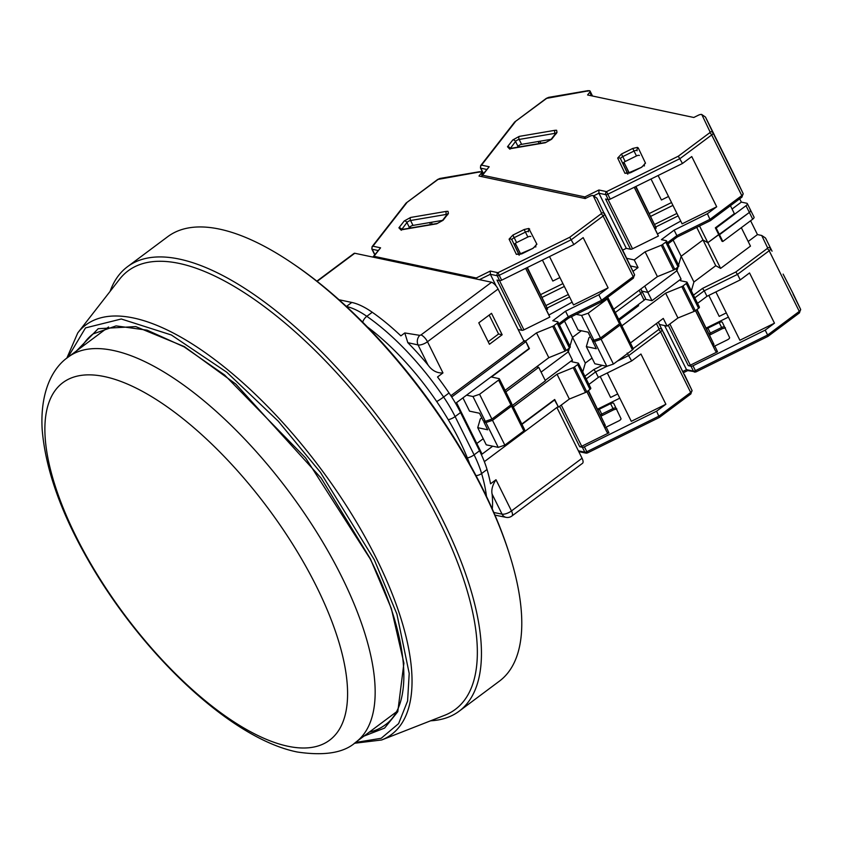 <?xml version="1.0" encoding="UTF-8"?>
<svg xmlns="http://www.w3.org/2000/svg" width="843" height="843" viewBox="0 0 843 843"><rect width="100%" height="100%" fill="white"/><g stroke="black" fill="none" stroke-linecap="round" stroke-linejoin="round"><path stroke-width="1.26" d="M104.479 376.589A223.089 89.316 53.3 0 1 316.705 586.949A223.089 89.316 53.3 0 1 287.99 746.266A223.089 89.316 53.3 0 1 75.765 535.906A223.089 89.316 53.3 0 1 104.479 376.589L104.479 376.589M492.681 446.2L482.08 454.114L456.527 402.648L529.288 348.338L525.948 341.594L523.946 341.173L498.076 289.044A7.397 2.961 -126.7 0 0 491.595 282.236L354.777 253.258A7.397 2.961 -126.7 0 0 353.902 253.511L316.863 281.162M512.533 405.346L545.41 380.804L538.719 367.327L536.527 366.863M484.346 461.648L558.182 406.537L554.399 399.708M582.06 458.244L511.469 510.932A7.397 2.961 53.3 0 1 511.901 516.011L582.492 463.323A7.397 2.961 -126.7 0 0 582.06 458.244L556.875 407.506M495.99 479.741C492.491 485.031 491.195 489.815 492.101 494.093L502.049 514.135A7.397 2.814 -26.4 0 0 511.416 510.974A7.397 2.814 -26.4 0 0 511.469 510.932L495.99 479.741L490.563 483.798A147.883 59.21 -126.7 0 0 487.033 469.498A73.942 29.6 -126.7 0 0 479.53 450.784L460.541 412.533A73.942 29.6 -126.7 0 0 449.045 392.975A147.883 59.21 -126.7 0 0 437.538 376.979L442.965 372.922L427.485 341.742L498.076 289.044M523.946 341.173L450.879 395.715M491.522 313.322L478.792 322.827L489.435 344.271L502.165 334.766L491.522 313.322M505.842 391.869L538.719 367.327M554.842 399.793L521.954 424.335M476.811 443.502L483.218 438.718M491.595 282.236L421.005 334.934L419.803 335.356L404.798 332.953L400.878 335.872A147.883 59.21 -126.7 0 0 372.248 312.258A73.942 29.6 -126.7 0 0 351.794 302.447L338.991 299.739M354.777 253.258L317.126 281.362M421.005 334.934A7.397 2.961 53.3 0 1 427.485 341.742A7.397 2.814 153.6 0 1 427.433 341.773A7.397 2.814 153.6 0 1 418.065 344.945L428.012 364.998C432.037 370.646 437.022 373.291 442.965 372.922M525.948 341.594L451.711 397.011M502.165 334.766L498.571 334.007L489.172 315.071M488.192 341.752L498.571 334.007M404.798 332.953L407.801 342.648L418.065 344.945A7.397 6.143 -77.4 0 1 419.803 335.356M428.012 364.998A147.883 59.21 -126.7 0 0 407.801 342.648M492.291 508.993A147.883 59.21 -126.7 0 0 492.101 494.093M469.783 464.166A144.195 57.724 -126.7 0 0 367.253 326.821M354.271 743.294L381.637 739.985L444.809 715.233A273.596 109.537 -126.7 0 0 439.456 521.448A273.596 109.537 -126.7 0 0 266.904 308.549A273.596 109.537 -126.7 0 0 119.453 279.37L77.767 332.901L66.808 358.191M430.636 720.797A277.284 111.013 -126.7 0 0 459.161 711.186A277.284 111.013 -126.7 0 0 443.028 520.7A277.284 111.013 -126.7 0 0 127.419 266.767A277.284 111.013 -126.7 0 0 110.096 291.383M459.161 711.186L499.467 681.102A277.284 111.013 -126.7 0 0 509.351 553.904L508.571 551.47A273.596 109.537 -126.7 0 0 294.586 264.807L292.479 263.374A277.284 111.013 -126.7 0 0 167.725 236.683L127.419 266.767M509.351 553.904A277.284 111.013 -126.7 0 0 292.479 263.374M587.35 452.807A2.223 1.855 -78 0 1 585.99 453.134L578.762 451.595M690.396 394.039A2.223 0.885 -126.7 0 0 690.807 393.976A2.223 0.885 -126.7 0 0 690.68 392.459L659.026 416.084L586.812 451.722L587.434 452.954L659.363 417.454L656.592 411.184L584.378 446.822A2.223 0.843 153.6 0 1 582.387 447.275L579.721 446.716A2.223 0.843 -26.4 0 0 581.712 446.263L608.931 432.828L606.391 427.496L604.452 426.927L606.992 432.259L608.931 432.828M663.473 332.279L684.505 375.146M630.406 342.964L663.283 318.422L667.087 326.083L659.489 324.471L658.33 322.131M605.011 427.095A2.961 1.128 153.6 0 0 607.529 426.463L618.804 420.899A2.961 1.128 153.6 0 0 620.975 418.581L613.725 403.354A2.961 1.128 -26.4 0 0 610.585 403.649L599.32 409.213A2.961 1.128 -26.4 0 0 598.024 410.025M604.6 426.969L604.199 426.136L604.6 426.969A2.961 1.128 153.6 0 1 604.399 426.769A2.961 1.128 153.6 0 1 604.399 426.758L604.484 426.937M588.414 390.551L605.411 425.536L604.094 426.189L586.928 391.658M586.865 391.71L606.992 432.259M521.806 424.029L554.683 399.487L558.487 407.148L557.613 406.958M656.592 411.184L665.886 404.25L640.943 354.018L631.649 360.952L627.181 353.069M662.018 329.497L662.767 331.141M541.09 372.111L568.319 351.794L569.415 348.054L568.319 351.794L541.09 372.111M564.515 321.141L572.555 337.337L569.963 346.178L572.555 337.337L581.364 330.762L572.555 337.337L585.327 363.07L592.018 358.075M639.152 290.255L640.764 293.501L615.295 312.521L640.764 293.501A3.699 1.401 -26.4 0 0 642.071 291.436A3.699 1.401 -26.4 0 0 641.481 291.056M644.105 300.245L640.764 293.501A3.699 1.401 -26.4 0 0 642.071 291.436L645.422 298.18A3.699 1.401 153.6 0 1 644.105 300.245L618.636 319.255M597.592 409.118L619.795 398.17M607.287 372.975L631.291 421.321L665.886 404.25M588.14 390.752L604.863 424.461L603.535 425.114M605.411 425.536L604.863 424.461M573.208 367.664L585.527 392.48A2.223 0.843 -26.4 0 0 586.739 391.795L589.995 389.371A2.223 0.843 -26.4 0 0 590.785 388.128L578.467 363.312A2.223 0.843 153.6 0 1 577.676 364.555L574.42 366.99A2.223 0.843 153.6 0 1 573.208 367.664L557.033 374.229L513.292 406.874M585.527 392.48L569.352 399.045L558.487 407.148M631.649 360.952L598.372 377.369L588.941 384.419M523.83 430.942A2.223 0.843 -26.4 0 0 524.62 429.698L512.302 404.893A2.223 0.843 153.6 0 1 511.511 406.126L492.512 420.32L504.831 445.125L523.83 430.942L511.511 406.126M492.512 420.32L485.916 422.564L498.234 447.37L504.831 445.125M498.234 447.37L486.253 444.83L477.739 427.675L480.32 418.866L481.764 417.791M545.2 380.383L572.429 360.056L571.923 361.773L578.108 363.091A2.223 0.843 153.6 0 1 578.467 363.312M485.916 422.564L483.914 422.132L487.718 429.793L477.739 427.675M674.516 355.166L692.019 390.425A2.223 2.055 154.5 0 0 691.998 390.393L658.278 322.163M663.462 332.268L663.715 333.27L663.462 332.268M633.209 309.718L632.724 308.738M572.429 360.056L567.265 349.666M585.327 363.07L582.734 371.911M588.361 390.594L596.675 407.717M598.372 377.369L595.643 371.858L586.201 378.897M569.352 399.045L557.033 374.229M511.332 404.535L511.943 404.661A2.223 0.843 153.6 0 1 512.302 404.893M484.219 421.1L483.914 422.132M602.292 365.346L593.904 369.487L595.643 371.858L607.023 366.241M600.205 376.473L610.606 397.453L617.698 393.955M478.856 172.257L480.868 171.761A3.699 1.401 153.6 0 1 481.469 172.141A3.699 1.401 153.6 0 1 481.142 173.279L478.982 176.039L585.2 198.548L589.763 196.293A3.699 1.401 153.6 0 1 593.082 195.534L596.876 198.126L604.42 213.953A3.699 1.401 153.6 0 1 603.093 216.019A2.223 0.885 53.3 0 0 600.985 213.922L601.512 213.1L593.156 195.544M480.795 171.751L438.075 179.411L406.073 203.079L372.079 246.672A2.223 1.612 37.9 0 1 372.922 246.198L380.572 247.821L373.122 256.778A2.223 1.612 37.9 0 1 373.955 256.304L476.274 277.979L490.299 271.067L497.95 272.689L569.699 237.273L573.872 244.554L583.166 237.61L608.098 287.853L573.503 304.924L549.51 256.578M490.299 271.067L490.331 274.281L497.233 275.735A2.223 1.855 -78 0 1 497.95 272.689L499.225 275.282L571.438 239.644L603.093 216.019L633.209 276.673A3.699 1.401 -26.4 0 0 634.526 274.607L624.252 253.279A2.223 0.843 -26.4 0 0 624.252 253.269A2.223 0.843 -26.4 0 0 624.241 253.269L604.241 213.1M475.578 278.843A2.223 1.855 -78 0 1 476.274 277.979L476.832 279.107M601.512 213.1A2.223 2.055 -25.5 0 1 604.42 213.953L634.526 274.607A2.223 2.055 -25.5 0 1 634.537 274.639L629.384 263.827M442.543 220.381L413.007 225.408A2.961 1.128 -26.4 0 0 409.361 227.42L406.937 222.52A2.961 1.128 153.6 0 1 410.573 220.508L446.39 214.407A2.961 1.128 153.6 0 1 447.222 214.375M408.655 228.327L409.361 227.42M530.805 236.514A2.961 1.128 -26.4 0 0 527.866 237.009L525.431 232.11A2.961 1.128 153.6 0 1 528.561 231.804L528.561 231.793A2.223 2.055 154.5 0 0 528.572 231.814M512.892 235.081L524.156 229.517L528.803 228.453L536.896 244.217L533.103 248.285L521.828 253.848L516.348 254.365L509.088 239.138L512.892 235.081L516.601 242.573L527.866 237.009M516.601 242.573A2.961 1.128 -26.4 0 0 514.43 244.902L511.996 240.002A2.961 1.128 153.6 0 1 514.167 237.673L525.431 232.11L524.156 229.517M546.369 309.76L548.877 315.04M525.705 268.316L546.306 309.792L547.634 309.139L527.339 267.516M520.542 254.217L515.821 244.312L514.493 244.965L519.067 254.575M572.134 302.152L548.856 315.05L549.815 317.084L525.632 268.359M604.989 214.733L605.685 215.871M505.083 390.341L548.814 357.685L564.989 351.12A2.223 0.843 -26.4 0 0 566.211 350.446L553.893 325.63L557.149 323.206A2.223 0.843 153.6 0 0 557.94 321.963A2.223 0.843 153.6 0 0 557.581 321.731L552.787 320.719L565.527 311.204L598.804 294.787L608.098 287.853M598.804 294.787L601.544 300.298L633.209 276.673A2.223 0.885 -126.7 0 1 633.335 278.19L601.881 301.668L601.544 300.298L568.266 316.726L565.527 311.204M573.872 244.554L501.659 280.182L499.225 275.282A2.223 0.843 -26.4 0 1 497.233 275.735L499.667 280.645A2.223 0.843 -26.4 0 0 501.659 280.182M479.425 279.655L490.331 274.281L496.19 286.083M523.651 340.561L525.642 340.983L529.004 348.549M372.079 246.672L371.847 249.022L374.281 253.922A2.223 0.843 -26.4 0 0 374.64 254.154L375.093 254.249M549.815 317.084L523.935 329.855A2.223 0.843 153.6 0 1 521.943 330.308L497.001 280.076L499.667 280.645M547.107 308.022L569.552 296.947M564.336 286.441L542.06 297.431M545.927 305.545L568.33 294.492M545.758 308.717L547.086 308.053L547.634 309.139M527.033 267.663L547.086 308.053M616.739 238.769L624.252 253.269M525.642 340.983L536.506 332.88L552.681 326.315A2.223 0.843 153.6 0 0 553.893 325.63M521.943 330.308L518.16 329.508M485.305 421.331L472.986 396.526L479.583 394.282L491.901 419.087L485.305 421.331L483.313 420.91L479.509 413.249L469.53 411.142L462.933 397.864M566.211 350.446L569.468 348.011A2.223 0.843 -26.4 0 0 570.258 346.779L557.94 321.963M472.986 396.526L466.558 395.156M529.446 348.644L491.437 377.011L499.024 378.623A2.223 0.843 153.6 0 1 499.383 378.855A2.223 0.843 153.6 0 1 498.592 380.088L479.583 394.282M431.258 222.299L432.259 224.312M429.603 222.584L430.604 224.586M410.847 227.958L410.193 226.651M520.711 254.154L515.821 244.312M562.924 283.606L540.7 294.576M527.275 267.547L538.898 291.309M548.814 357.685L536.506 332.88M491.901 419.087L510.911 404.903A2.223 0.843 -26.4 0 0 511.69 403.66L499.383 378.855M558.835 323.765L568.266 316.726L568.361 318.022M559.425 324.945L568.614 318.085L601.881 301.668M542.418 260.065L552.829 281.056L559.921 277.547M688.31 370.119L686.508 369.656L664.621 325.567M767.952 336.389L767.625 335.019L695.412 370.657L696.033 371.889L767.973 336.378L799.406 312.911A2.223 0.885 -126.7 0 0 799.28 311.394L767.625 335.019L765.191 330.119L692.978 365.757A2.223 0.843 153.6 0 1 690.986 366.21L688.32 365.651A2.223 0.843 -26.4 0 0 690.312 365.198L717.53 351.763L714.99 346.431L713.052 345.862L715.591 351.194L717.53 351.763M765.191 330.119L774.475 323.185L749.543 272.953L740.249 279.887L737.52 274.375L769.174 250.74L799.28 311.394A3.699 1.401 -26.4 0 0 800.597 309.328L793.063 293.512L800.618 309.36A2.223 2.055 154.5 0 0 800.597 309.328L793.105 294.091M748.184 241.498L757.457 234.575L750.597 220.75M757.457 234.575L761.714 235.482L767.594 247.821A2.223 2.055 -25.5 0 1 770.491 248.685A3.699 1.401 153.6 0 1 769.174 250.74A2.223 0.885 -126.7 0 0 767.067 248.653L735.781 272.004L702.504 288.422L704.242 290.793L694.801 297.832M765.36 237.895L761.714 235.482M713.61 346.03A2.961 1.128 153.6 0 0 716.129 345.398L727.404 339.834A2.961 1.128 153.6 0 0 729.574 337.516L722.325 322.289A2.961 1.128 -26.4 0 0 719.184 322.584L707.909 328.148A2.961 1.128 -26.4 0 0 706.624 328.96M697.013 309.486L714.01 344.471L712.693 345.124L695.528 310.593M695.464 310.646L715.591 351.194M644.737 286.093L647.867 292.405L676.918 270.729L647.867 292.405L641.934 291.151L647.867 292.405L651.976 300.677L645.158 299.233M770.618 248.432L771.366 250.076M675.865 268.601L676.918 270.729L678.014 266.989L676.918 270.729L681.028 278.991L680.522 280.708L686.708 282.026A2.223 0.843 153.6 0 1 687.066 282.247A2.223 0.843 153.6 0 1 686.276 283.49L683.02 285.925A2.223 0.843 153.6 0 1 681.808 286.599L665.633 293.164L621.892 325.82M673.114 240.076L681.155 256.272L678.562 265.113L681.155 256.272L702.988 239.97L681.155 256.272L693.926 282.005L715.76 265.703L702.988 239.97L707.835 242.668L749.364 212.436A3.699 1.401 -26.4 0 0 750.67 210.371A3.699 1.401 -26.4 0 0 750.08 209.991M739.701 198.8L741.345 202.109L746.729 203.247A3.699 1.401 153.6 0 1 747.33 203.637A3.699 1.401 153.6 0 1 746.013 205.703L749.364 212.436A3.699 1.401 -26.4 0 0 750.67 210.371L754.021 217.115A3.699 1.401 153.6 0 1 752.704 219.18L722.841 241.477L719.5 234.733L718.7 234.565L722.04 241.298L722.841 241.477M772.062 251.203L765.697 238.369A2.223 0.843 -26.4 0 0 765.697 238.369A2.223 0.843 -26.4 0 0 765.507 238.2M706.192 328.053L728.394 317.105M715.886 291.91L739.891 340.256L774.475 323.185M696.74 309.687L713.463 343.396L712.135 344.049M714.01 344.471L713.463 343.396M681.808 286.599L694.116 311.415A2.223 0.843 -26.4 0 0 695.338 310.73L698.594 308.306A2.223 0.843 -26.4 0 0 699.384 307.063L687.066 282.247M694.116 311.415L677.941 317.98L667.087 326.083M740.249 279.887L706.971 296.304L697.54 303.354M632.429 349.877A2.223 0.843 -26.4 0 0 633.219 348.633L620.901 323.828A2.223 0.843 153.6 0 1 620.111 325.061L601.112 339.255L613.43 364.06L632.429 349.877L620.111 325.061M601.112 339.255L594.515 341.499L606.834 366.305L613.43 364.06M606.834 366.305L594.852 363.765L586.338 346.621L588.92 337.801L590.353 336.726M634.726 308.58L634.242 307.611M651.976 300.677L681.028 278.991M619.12 320.235L638.636 305.661L637.245 305.366M594.515 341.499L592.513 341.067L596.317 348.728L586.338 346.621M706.971 296.304L704.242 290.793L737.52 274.375L735.781 272.004M783.115 274.101L793.073 293.522M746.013 205.703L716.15 227.989L715.349 227.821L718.7 234.565L707.835 242.668L720.607 268.401L750.47 246.114L741.324 227.673M693.926 282.005L691.334 290.846M715.76 265.703L720.607 268.401M696.961 309.529L705.275 326.652M677.941 317.98L665.633 293.164M619.932 323.47L620.543 323.596A2.223 0.843 153.6 0 1 620.901 323.828M592.819 340.045L592.513 341.067M708.805 295.408L719.205 316.388L726.297 312.89M587.455 91.192L589.468 90.696A3.699 1.401 153.6 0 1 590.068 91.076A3.699 1.401 153.6 0 1 589.742 92.214L587.582 94.974L693.789 117.483L698.362 115.228A3.699 1.401 153.6 0 1 701.682 114.469L705.475 117.072L713.009 132.888A3.699 1.401 153.6 0 1 711.692 134.954A2.223 0.885 53.3 0 0 709.585 132.857L710.112 132.035L701.755 114.479M589.394 90.686L546.675 98.346L514.673 122.014L480.679 165.607A2.223 1.612 37.9 0 1 481.522 165.133L489.172 166.756L481.722 175.713A2.223 1.612 37.9 0 1 482.554 175.239L584.873 196.914L598.899 190.002L606.549 191.624L678.299 156.208L682.472 163.489L691.755 156.556L716.698 206.788L682.103 223.859L658.109 175.513M598.899 190.002L598.93 193.216L605.832 194.68A2.223 1.855 -78 0 1 606.549 191.624L607.824 194.217L680.038 158.579L711.692 134.954L741.798 195.608A3.699 1.401 -26.4 0 0 743.126 193.542L732.852 172.214A2.223 0.843 -26.4 0 0 732.852 172.204A2.223 0.843 -26.4 0 0 732.841 172.204L712.841 132.035M583.999 198.295A2.223 1.855 -78 0 1 584.873 196.914L585.579 198.358M738.015 182.815L743.136 193.574L741.935 197.125A2.223 0.885 -126.7 0 0 741.798 195.608L710.143 219.233L676.866 235.661L674.126 230.139L707.403 213.722L716.698 206.788M551.143 139.316L521.606 144.343A2.961 1.128 -26.4 0 0 517.96 146.355L515.526 141.455A2.961 1.128 153.6 0 1 519.172 139.443L554.989 133.342A2.961 1.128 153.6 0 1 555.822 133.31M517.254 147.262L517.96 146.355M639.405 155.449A2.961 1.128 -26.4 0 0 636.465 155.944L634.031 151.045A2.961 1.128 153.6 0 1 637.16 150.739A2.223 2.055 154.5 0 0 637.171 150.749L637.16 150.728A2.223 2.055 154.5 0 1 638.246 147.936L645.496 163.152L641.702 167.22L630.427 172.783L624.948 173.3L617.687 158.073L621.491 154.016L632.756 148.452L637.403 147.388L638.246 147.936M621.491 154.016L625.19 161.508L636.465 155.944M625.19 161.508A2.961 1.128 -26.4 0 0 623.03 163.837L620.596 158.937A2.961 1.128 153.6 0 1 622.766 156.608L634.031 151.045L632.756 148.452M654.969 228.695L657.477 233.975M634.305 187.251L654.906 228.727L656.233 228.074L635.938 186.451M629.141 173.152L624.421 163.247L623.093 163.9L627.666 173.51M680.733 221.087L657.445 233.985L658.415 236.019L634.231 187.294M713.589 133.668L705.475 117.072L714.284 134.817M707.403 213.722L710.48 220.603L741.935 197.125A2.223 0.885 -126.7 0 1 741.513 197.188M682.472 163.489L610.258 199.117L607.824 194.217A2.223 0.843 -26.4 0 1 605.832 194.68L608.267 199.58A2.223 0.843 -26.4 0 0 610.258 199.117M593.82 195.734L598.93 193.216L626.296 248.348L622.692 250.129M626.644 258.306L634.242 259.918L638.046 267.579L630.406 265.956M741.345 202.109L732.072 209.032M699.553 225.998L707.835 242.668L702.988 239.97L696.74 227.389M752.704 219.18L749.364 212.436L719.5 234.733L716.15 227.989M480.679 165.607L480.447 167.957L482.881 172.857A2.223 0.843 -26.4 0 0 483.239 173.089L483.692 173.184M658.415 236.019L632.524 248.79A2.223 0.843 153.6 0 1 630.532 249.243L605.601 199.011L608.267 199.58M654.358 227.652L678.151 215.882M672.935 205.376L650.659 216.366M654.526 224.48L676.929 213.427M635.633 186.598L656.233 228.074M725.338 157.704L732.852 172.214M634.242 259.918L645.106 251.815L661.281 245.25A2.223 0.843 153.6 0 0 662.493 244.565L665.749 242.141L678.067 266.946A2.223 0.843 -26.4 0 0 678.857 265.714L666.539 240.898A2.223 0.843 153.6 0 1 665.749 242.141M674.126 230.139L661.386 239.654L666.181 240.666A2.223 0.843 153.6 0 1 666.539 240.898M630.532 249.243L626.296 248.348M613.683 309.276L657.414 276.62L673.589 270.055A2.223 0.843 -26.4 0 0 674.811 269.381L678.067 266.946M593.904 340.266L581.586 315.461L588.182 313.217L600.501 338.022L593.904 340.266L591.912 339.845L588.108 332.184L578.119 330.077L571.47 316.673M581.586 315.461L576.233 314.323M607.445 297.516L607.624 297.558A2.223 0.843 153.6 0 1 607.982 297.79A2.223 0.843 153.6 0 1 607.192 299.023L588.182 313.217M638.046 267.579L632.977 271.362M715.349 227.821L734.358 213.637L730.428 205.713M539.857 141.234L540.858 143.247M538.203 141.519L539.204 143.521M519.436 146.893L518.793 145.586M629.31 173.089L624.421 163.247M671.523 202.541L649.3 213.511M635.875 186.482L647.498 210.244M657.414 276.62L645.106 251.815M600.501 338.022L619.51 323.838A2.223 0.843 -26.4 0 0 620.29 322.595L607.982 297.79M667.435 242.7L676.866 235.661L676.961 236.957M668.025 243.88L677.214 237.02L710.48 220.603M651.017 179.001L661.428 199.991L668.52 196.482M108.557 326.989L68.357 356.989A240.318 96.207 53.3 0 1 113.278 350.467A240.318 96.207 53.3 0 1 317.959 534.188A240.318 96.207 53.3 0 1 355.862 742.156L396.062 712.145M494.967 515.126L506.032 517.339A7.397 6.186 -78.7 0 1 502.049 514.135L493.829 512.502M372.248 312.258L366.81 316.315A147.883 59.21 53.3 0 1 443.618 397.032L449.045 392.975M436.706 401.542A7.397 0.748 -34.2 0 0 443.618 397.032A73.942 29.6 53.3 0 1 455.115 416.579L460.541 412.533M479.53 450.784L474.103 454.841L455.115 416.579A7.397 2.814 -26.4 0 1 448.255 419.698M467.37 457.939A7.397 2.814 -26.4 0 0 474.103 454.841A73.942 29.6 53.3 0 1 481.606 473.545L487.033 469.498M476.042 475.652A7.397 4.594 -16.5 0 0 481.606 473.545A147.883 59.21 53.3 0 1 486.464 496.348M351.794 302.447L346.399 306.473M346.452 306.515A73.942 29.6 53.3 0 1 366.81 316.315A7.397 4.32 124.9 0 0 362.68 322.174M81.718 347.021A244.017 97.693 53.3 0 1 93.088 333.923L116.092 325.893L147.103 330.171L184.101 346.863L224.596 374.998L305.609 457.949L370.024 558.614C409.392 636.518 414.419 704.938 385.019 725.012A244.017 97.693 53.3 0 1 369.223 732.177M363.965 736.108L384.587 728.089L397.791 711.692L403.902 663.188L391.363 608.604L370.383 558.846L321.109 478.076L235.871 384.102L184.343 346.599L135.734 326.589L98.178 328.707L76.46 350.951M67.914 357.327L85.501 327.906L121.287 318.991L171.34 334.977L226.735 372.195L278.285 421.215L320.488 472.396L374.239 559.668L396.895 614.041L409.203 673.431L407.591 700.986L398.602 723.631L381.173 738.299L355.409 742.483M381.637 739.985A255.524 102.298 -126.7 0 0 376.642 558.993A255.524 102.298 -126.7 0 0 215.471 360.14A255.524 102.298 -126.7 0 0 77.756 332.911M602.302 415.188L601.744 414.113A2.961 1.128 -26.4 0 0 600.385 414.988M613.567 409.624L613.019 408.549L601.744 414.113L599.32 409.213M615.959 408.054A2.961 1.128 -26.4 0 0 613.019 408.549L610.585 403.649M587.434 452.954L585.99 453.134A2.223 1.855 -78 0 1 584.821 452.175L578.372 450.815M617.297 361.173L628.92 355.44L660.575 331.805L690.68 392.459A3.699 1.401 -26.4 0 0 691.998 390.393L690.807 393.976L659.374 417.443M684.463 374.577L691.998 390.393M584.378 446.822L586.812 451.722A2.223 0.843 153.6 0 1 584.821 452.175L582.387 447.275M581.712 446.263L561.269 405.072M559.647 406.284L579.721 446.716M656.444 323.533L658.994 328.886A2.223 2.055 -25.5 0 1 661.892 329.75A3.699 1.401 153.6 0 1 660.575 331.805A2.223 0.885 -126.7 0 0 658.467 329.718L633.188 348.58M658.994 328.886L658.467 329.718M593.904 369.487L584.873 376.22M586.739 391.795L574.42 366.99M577.676 364.555L589.995 389.371M448.402 213.469L443.081 220.286L436.706 223.806L400.899 229.907L398.908 227.81L404.229 220.982L410.594 217.462L446.411 211.361L448.023 211.34L448.402 213.469A2.223 1.612 -142.1 0 0 447.559 213.932L442.238 220.761A2.223 1.612 -142.1 0 1 443.081 220.286M406.79 202.763L372.922 246.198A2.223 1.855 102 0 0 372.206 249.254L378.033 250.487M380.572 247.821L373.955 256.304A2.223 1.855 102 0 0 373.259 257.168M569.699 237.273L600.985 213.922M442.238 220.761L437.254 223.458A2.223 1.275 80.3 0 0 436.706 223.806M446.411 211.361A2.223 1.275 80.3 0 0 446.39 214.407L446.706 215.039M410.594 217.462A2.223 1.275 80.3 0 0 410.573 220.508L413.007 225.408M404.229 220.982A2.223 1.612 37.9 0 1 406.937 222.52L401.7 229.517M398.908 227.81A2.223 1.612 37.9 0 1 401.616 229.338A2.961 1.128 153.6 0 0 401.468 229.549M400.899 229.907A2.223 1.275 -99.7 0 1 401.437 229.559L400.657 229.602L401.352 230.255M519.003 254.849A2.223 2.055 154.5 0 0 516.348 254.365M533.103 248.285L518.561 254.575L519.246 255.229M536.896 244.217A2.223 2.055 154.5 0 0 535.663 246.609M529.646 229.001A2.223 2.055 154.5 0 0 528.561 231.793M509.088 239.138A2.223 2.055 -25.5 0 1 511.996 240.002L518.94 254.586M438.075 179.411A2.223 0.885 -126.7 0 0 437.654 179.475L406.221 202.942M439.498 178.779A2.223 1.275 -99.7 0 1 440.035 178.431L437.654 179.475M371.847 249.022A2.223 0.843 -26.4 0 0 372.206 249.254L374.64 254.154M482.101 175.228L481.142 173.279M523.935 329.855L499.477 280.603M632.914 278.253A2.223 0.885 -126.7 0 0 633.335 278.19L634.537 274.639M564.989 351.12L552.681 326.315M510.911 404.903L498.592 380.088M557.149 323.206L569.468 348.011M710.902 334.123L710.343 333.048A2.961 1.128 -26.4 0 0 708.984 333.923M722.166 328.559L721.619 327.484L710.343 333.048L707.909 328.148M724.558 326.989A2.961 1.128 -26.4 0 0 721.619 327.484L719.184 322.584M712.799 345.072L713.189 345.904L712.799 345.072M695.949 371.742A2.223 1.855 -78 0 1 693.42 371.11L686.508 369.656L682.904 371.436M798.995 312.974A2.223 0.885 -126.7 0 0 799.406 312.911L800.618 309.36M692.978 365.757L695.412 370.657A2.223 0.843 153.6 0 1 693.42 371.11L690.986 366.21M690.312 365.198L669.869 324.007M668.246 325.219L688.32 365.651M767.594 247.821L767.067 248.653M702.504 288.422L693.473 295.155M695.338 310.73L683.02 285.925M686.276 283.49L698.594 308.306M557.002 132.404L551.68 139.221L545.305 142.741L509.499 148.842L507.507 146.745L512.829 139.917L519.193 136.397L555.01 130.296L556.622 130.275L557.002 132.404A2.223 1.612 -142.1 0 0 556.159 132.867L550.837 139.696A2.223 1.612 -142.1 0 1 551.68 139.221M515.389 121.698L481.522 165.133A2.223 1.855 102 0 0 480.805 168.189L486.632 169.422M489.172 166.756L482.554 175.239A2.223 1.855 102 0 0 481.68 176.619M678.299 156.208L709.585 132.857M550.837 139.696L545.853 142.393A2.223 1.275 80.3 0 0 545.305 142.741M555.01 130.296A2.223 1.275 80.3 0 0 554.989 133.342L555.305 133.974M519.193 136.397A2.223 1.275 80.3 0 0 519.172 139.443L521.606 144.343M512.829 139.917A2.223 1.612 37.9 0 1 515.526 141.455L510.3 148.452M507.507 146.745A2.223 1.612 37.9 0 1 510.215 148.273A2.961 1.128 153.6 0 0 510.068 148.484M509.499 148.842A2.223 1.275 -99.7 0 1 510.036 148.494L509.256 148.537L509.952 149.19M627.603 173.784A2.223 2.055 154.5 0 0 624.948 173.3M641.702 167.22L627.15 173.51L627.845 174.164M645.496 163.152A2.223 2.055 154.5 0 0 644.263 165.544M617.687 158.073A2.223 2.055 -25.5 0 1 620.596 158.937L627.54 173.521M710.112 132.035A2.223 2.055 -25.5 0 1 713.009 132.888L743.126 193.542A2.223 2.055 -25.5 0 1 743.136 193.574M546.675 98.346A2.223 0.885 -126.7 0 0 546.253 98.41L514.82 121.877M548.098 97.714A2.223 1.275 -99.7 0 1 548.635 97.367L546.253 98.41M480.447 167.957A2.223 0.843 -26.4 0 0 480.805 168.189L483.239 173.089M591.523 95.817L589.742 92.214M632.524 248.79L608.077 199.538M673.589 270.055L661.281 245.25M619.51 323.838L607.192 299.023M674.811 269.381L662.493 244.565M68.357 356.989C52.93 367.464 40.011 391.226 42.15 429.213C45.438 470.067 61.929 515.684 91.634 566.064C145.291 657.129 232.183 738.974 297.231 751.998C324.629 756.087 344.176 752.81 355.862 742.156M506.032 517.339A7.397 7.397 0 0 0 511.901 516.011M600.954 416.179L613.641 409.782L616.844 408.897M447.781 214.702L447.559 213.932M437.254 223.458L401.437 229.559M535.811 247.01L535.726 246.093L533.039 248.137M479.635 171.687L440.035 178.431M640.859 288.98L642.071 291.436M482.649 174.522L481.469 172.141M709.553 335.114L722.24 328.717L725.444 327.832M683.515 372.659L687.688 370.604M696.033 371.889L687.445 370.551M556.38 133.637L556.159 132.867M545.853 142.393L510.036 148.494M644.41 165.945L644.315 165.028L641.628 167.072M588.235 90.623L548.635 97.367M481.722 175.713L481.321 176.535M747.33 203.637L750.67 210.371M592.524 96.028L590.068 91.076"/></g></svg>

